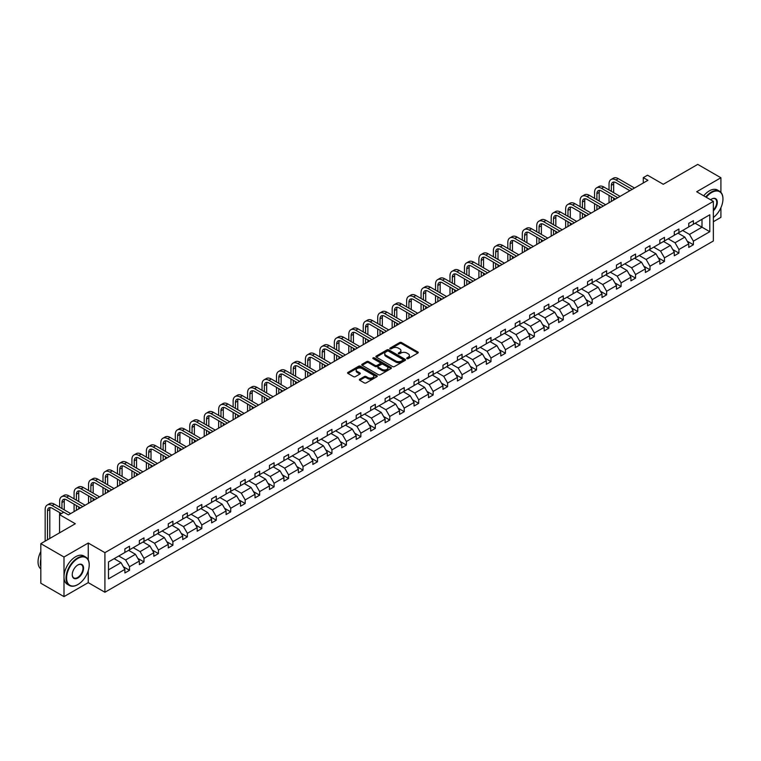 <?xml version="1.0" encoding="UTF-8"?>
<svg xmlns="http://www.w3.org/2000/svg" width="761" height="761" viewBox="0 0 761 761"><rect width="100%" height="100%" fill="white"/><g stroke="black" fill="none" stroke-linecap="round" stroke-linejoin="round"><path stroke-width="1.14" d="M406.935 358.631A0.904 0.523 0 0 0 408.21 358.631L417.875 353.047A1.284 0.742 0 0 0 418.255 352.524A1.284 0.742 0 0 0 417.875 352.001L401.504 342.545A1.284 0.742 0 0 0 399.687 342.545L390.022 348.129A0.904 0.523 0 0 0 391.297 348.861L392.543 348.138A4.119 2.378 0 0 1 398.364 348.138L399.734 348.928A4.119 2.378 0 0 1 400.933 350.612A4.119 2.378 0 0 1 399.734 352.286L398.479 353.009A0.904 0.523 0 0 0 399.753 353.741L400.999 353.028A4.119 2.378 0 0 1 406.831 353.028L408.191 353.808A4.119 2.378 0 0 1 409.399 355.492A4.119 2.378 0 0 1 408.191 357.175L406.935 357.898A0.904 0.523 0 0 0 406.935 358.631L406.935 357.898M720.914 192.333L720.914 177.76L697.742 164.386L663.269 184.286L647.506 175.192L643.292 177.627L643.292 182.973M713.361 221.717L720.914 217.351L720.914 207.715M88.238 559.82L88.238 543.031L64 557.023L64 596.614L40.828 583.24L40.828 543.649L75.31 523.739L59.548 514.645L59.548 532.833M64 557.023L40.828 543.649M359.753 379.206A1.284 0.742 0 0 0 359.373 379.729A1.284 0.742 0 0 0 359.753 380.253L364.338 382.907A1.284 0.742 0 0 0 366.165 382.907L376.895 376.714A1.284 0.742 0 0 0 377.275 376.181A1.284 0.742 0 0 0 376.895 375.658L360.524 366.203A1.284 0.742 0 0 0 358.707 366.203L347.967 372.405A1.284 0.742 0 0 0 347.587 372.928A1.284 0.742 0 0 0 347.967 373.451L353.513 376.657A1.284 0.742 0 0 0 355.339 376.657L359.934 374.003A1.284 0.742 0 0 0 360.305 373.48A1.284 0.742 0 0 0 359.934 372.957L357.175 371.368A3.444 1.988 0 0 1 356.167 369.96A3.444 1.988 0 0 1 358.298 368.124A3.444 1.988 0 0 1 362.046 368.562L372.823 374.783A3.444 1.988 0 0 1 373.832 376.181A3.444 1.988 0 0 1 371.71 378.017A3.444 1.988 0 0 1 367.963 377.589L366.165 376.552A1.284 0.742 0 0 0 364.338 376.552L359.753 379.206L359.753 380.253L364.338 377.627L364.338 376.552M59.548 514.645L63.772 512.21L68.404 514.883L647.925 180.3L643.292 177.627M88.238 543.031L104.913 552.657L713.361 201.38L713.361 240.98L104.913 592.258L104.913 552.657M720.914 177.76L696.676 191.753L713.361 201.38M392.638 366.574A1.284 0.742 0 0 0 394.455 366.574L405.185 360.381A1.284 0.742 0 0 0 405.565 359.848A1.284 0.742 0 0 0 405.185 359.325L388.814 349.87A1.284 0.742 0 0 0 386.997 349.87L376.257 356.072A1.284 0.742 0 0 0 375.886 356.595A1.284 0.742 0 0 0 376.257 357.118L392.638 366.574M373.48 358.821A0.904 0.523 0 0 1 374.393 358.954L374.393 357.879L391.04 367.496A1.284 0.742 0 0 1 391.42 368.02A1.284 0.742 0 0 1 391.04 368.543L380.31 374.745A1.284 0.742 0 0 1 378.493 374.745L362.112 365.29L362.112 364.234A1.284 0.742 0 0 0 361.741 364.766A1.284 0.742 0 0 0 362.112 365.29M362.112 364.234L366.707 361.589A1.284 0.742 0 0 1 368.524 361.589L375.163 365.423A1.284 0.742 0 0 0 376.99 365.423L380.034 363.663A1.284 0.742 0 0 0 380.414 363.13A1.284 0.742 0 0 0 380.034 362.607L373.118 358.621A0.904 0.523 0 0 1 374.393 357.879M108.49 561.941L124.89 552.476L124.89 548.89L129.522 546.217L129.522 549.803L139.349 544.125L139.349 540.538L143.981 537.865L143.981 541.452L153.808 535.782L153.808 532.196L158.44 529.523L158.44 533.109L168.267 527.43L168.267 523.844L172.899 521.171L172.899 524.757L182.726 519.088L182.726 515.501L187.358 512.828L187.358 516.415L197.185 510.736L197.185 507.149L201.817 504.476L201.817 508.063L211.634 502.393L211.634 498.807L216.276 496.134L216.276 499.72L226.093 494.041L226.093 490.455L230.726 487.782L230.726 491.368L240.552 485.699L240.552 482.113L245.185 479.44L245.185 483.026L255.011 477.347L255.011 473.761L259.644 471.088L259.644 474.674L269.47 469.004L269.47 465.418L274.103 462.745L274.103 466.331L283.929 460.652L283.929 457.066L288.562 454.393L288.562 457.979L298.388 452.31L298.388 448.724L303.021 446.051L303.021 449.627L312.847 443.958L312.847 440.372L317.48 437.699L317.48 441.285L327.306 435.615L327.306 432.029L331.939 429.356L331.939 432.933L341.756 427.263L341.756 423.677L346.398 421.004L346.398 424.59L356.215 418.921L356.215 415.335L360.857 412.662L360.857 416.238L370.674 410.569L370.674 406.983L375.306 404.31L375.306 407.896L385.133 402.227L385.133 398.64L389.765 395.967L389.765 399.544L399.592 393.875L399.592 390.288L404.224 387.615L404.224 391.202L414.051 385.532L414.051 381.946L418.683 379.273L418.683 382.85L428.51 377.18L428.51 373.594L433.142 370.921L433.142 374.507L442.969 368.838L442.969 365.251L447.601 362.578L447.601 366.155L457.428 360.486L457.428 356.899L462.06 354.226L462.06 357.813L471.877 352.143L471.877 348.557L476.519 345.884L476.519 349.461L486.336 343.791L486.336 340.205L490.978 337.532L490.978 341.118L500.795 335.449L500.795 331.863L505.428 329.19L505.428 332.766L515.254 327.097L515.254 323.511L519.887 320.838L519.887 324.424L529.713 318.754L529.713 315.168L534.346 312.495L534.346 316.072L544.172 310.402L544.172 306.816L548.805 304.143L548.805 307.729L558.631 302.06L558.631 298.474L563.264 295.801L563.264 299.377L573.09 293.708L573.09 290.122L577.723 287.449L577.723 291.035L587.549 285.365L587.549 281.779L592.182 279.106L592.182 282.683L602.008 277.014L602.008 273.427L606.641 270.754L606.641 274.34L616.458 268.671L616.458 265.085L621.1 262.412L621.1 265.989L630.917 260.319L630.917 256.733L635.549 254.06L635.549 257.646L645.376 251.977L645.376 248.39L650.008 245.717L650.008 249.294L659.835 243.625L659.835 240.038L664.467 237.365L664.467 240.952L674.294 235.282L674.294 231.696L678.926 229.023L678.926 232.6L688.753 226.93L688.753 223.344L693.385 220.671L693.385 224.257L709.794 214.783L709.794 231.696L693.385 241.161L693.385 244.747L688.753 247.43L688.753 243.843L678.926 249.513L678.926 253.099L674.294 255.772L674.294 252.186L664.467 257.855L664.467 261.442L659.835 264.124L659.835 260.538L650.008 266.207L650.008 269.794L645.376 272.467L645.376 268.88L635.549 274.55L635.549 278.136L630.917 280.819L630.917 277.232L621.1 282.902L621.1 286.488L616.458 289.161L616.458 285.575L606.641 291.244L606.641 294.83L602.008 297.513L602.008 293.927L592.182 299.596L592.182 303.182L587.549 305.855L587.549 302.269L577.723 307.948L577.723 311.525L573.09 314.207L573.09 310.621L563.264 316.291L563.264 319.877L558.631 322.55L558.631 318.964L548.805 324.643L548.805 328.219L544.172 330.902L544.172 327.316L534.346 332.985L534.346 336.571L529.713 339.244L529.713 335.658L519.887 341.337L519.887 344.914L515.254 347.596L515.254 344.01L505.428 349.68L505.428 353.266L500.795 355.939L500.795 352.353L490.978 358.031L490.978 361.608L486.336 364.291L486.336 360.704L476.519 366.374L476.519 369.96L471.877 372.633L471.877 369.047L462.06 374.726L462.06 378.303L457.428 380.985L457.428 377.399L447.601 383.068L447.601 386.655L442.969 389.328L442.969 385.741L433.142 391.42L433.142 394.997L428.51 397.68L428.51 394.093L418.683 399.763L418.683 403.349L414.051 406.022L414.051 402.436L404.224 408.115L404.224 411.691L399.592 414.374L399.592 410.788L389.765 416.457L389.765 420.043L385.133 422.716L385.133 419.13L375.306 424.809L375.306 428.386L370.674 431.068L370.674 427.482L360.857 433.152L360.857 436.738L356.215 439.411L356.215 435.825L346.398 441.504L346.398 445.08L341.756 447.763L341.756 444.177L331.939 449.846L331.939 453.432L327.306 456.105L327.306 452.519L317.48 458.198L317.48 461.775L312.847 464.457L312.847 460.871L303.021 466.541L303.021 470.127L298.388 472.8L298.388 469.214L288.562 474.893L288.562 478.469L283.929 481.152L283.929 477.566L274.103 483.235L274.103 486.821L269.47 489.494L269.47 485.908L259.644 491.587L259.644 495.164L255.011 497.846L255.011 494.26L245.185 499.929L245.185 503.516L240.552 506.189L240.552 502.602L230.726 508.281L230.726 511.858L226.093 514.541L226.093 510.954L216.276 516.624L216.276 520.21L211.634 522.883L211.634 519.297L201.817 524.976L201.817 528.553L197.185 531.235L197.185 527.649L187.358 533.318L187.358 536.905L182.726 539.578L182.726 535.991L172.899 541.67L172.899 545.247L168.267 547.93L168.267 544.343L158.44 550.013L158.44 553.599L153.808 556.272L153.808 552.686L143.981 558.365L143.981 561.941L139.349 564.624L139.349 561.038L129.522 566.707L129.522 570.293L124.89 572.966L124.89 569.38L108.49 578.855L108.49 561.941M128.599 550.336L135.458 554.293L125.632 559.963L118.773 556.006M125.632 559.963L129.522 566.707M135.458 554.293L139.349 561.038M124.89 551.62L125.632 552.048L129.522 549.803M143.058 541.984L149.917 545.951L140.091 551.62L133.232 547.663M140.091 551.62L143.981 558.365M149.917 545.951L153.808 552.686M139.349 543.268L140.091 543.696L143.981 541.452M157.517 533.642L164.376 537.599L154.55 543.268L147.691 539.311M154.55 543.268L158.44 550.013M164.376 537.599L168.267 544.343M153.808 534.926L154.55 535.354L158.44 533.109M171.967 525.29L178.825 529.256L169.009 534.926L162.15 530.969M169.009 534.926L172.899 541.67M178.825 529.256L182.726 535.991M168.267 526.574L169.009 527.002L172.899 524.757M186.426 516.947L193.284 520.905L183.468 526.574L176.609 522.617M183.468 526.574L187.358 533.318M193.284 520.905L197.185 527.649M182.726 518.231L183.468 518.66L187.358 516.415M200.885 508.595L207.743 512.562L197.917 518.231L191.068 514.274M197.917 518.231L201.817 524.976M207.743 512.562L211.634 519.297M197.185 509.88L197.917 510.308L201.817 508.063M215.344 500.253L222.202 504.21L212.376 509.88L205.518 505.922M212.376 509.88L216.276 516.624M222.202 504.21L226.093 510.954M211.634 501.537L212.376 501.965L216.276 499.72M229.803 491.901L236.661 495.868L226.835 501.537L219.977 497.58M226.835 501.537L230.726 508.281M236.661 495.868L240.552 502.602M226.093 493.185L226.835 493.613L230.726 491.368M244.262 483.558L251.12 487.516L241.294 493.185L234.436 489.228M241.294 493.185L245.185 499.929M251.12 487.516L255.011 494.26M240.552 484.843L241.294 485.271L245.185 483.026M258.721 475.206L265.579 479.173L255.753 484.843L248.895 480.885M255.753 484.843L259.644 491.587M265.579 479.173L269.47 485.908M255.011 476.491L255.753 476.919L259.644 474.674M273.18 466.864L280.038 470.821L270.212 476.491L263.354 472.533M270.212 476.491L274.103 483.235M280.038 470.821L283.929 477.566M269.47 468.148L270.212 468.576L274.103 466.331M287.639 458.512L294.497 462.479L284.671 468.148L277.813 464.191M284.671 468.148L288.562 474.893M294.497 462.479L298.388 469.214M283.929 459.796L284.671 460.224L288.562 457.979M302.088 450.17L308.947 454.127L299.13 459.796L292.272 455.839M299.13 459.796L303.021 466.541M308.947 454.127L312.847 460.871M298.388 451.454L299.13 451.882L303.021 449.627M316.547 441.818L323.406 445.784L313.589 451.454L306.731 447.497M313.589 451.454L317.48 458.198M323.406 445.784L327.306 452.519M312.847 443.102L313.589 443.53L317.48 441.285M331.006 433.475L337.865 437.432L328.048 443.102L321.19 439.145M328.048 443.102L331.939 449.846M337.865 437.432L341.756 444.177M327.306 434.759L328.048 435.187L331.939 432.933M345.465 425.123L352.324 429.09L342.498 434.759L335.639 430.802M342.498 434.759L346.398 441.504M352.324 429.09L356.215 435.825M341.756 426.407L342.498 426.835L346.398 424.59M359.924 416.781L366.783 420.738L356.957 426.407L350.098 422.45M356.957 426.407L360.857 433.152M366.783 420.738L370.674 427.482M356.215 418.065L356.957 418.493L360.857 416.238M374.383 408.429L381.242 412.395L371.416 418.065L364.557 414.108M371.416 418.065L375.306 424.809M381.242 412.395L385.133 419.13M370.674 409.713L371.416 410.141L375.306 407.896M388.842 400.086L395.701 404.043L385.875 409.713L379.016 405.756M385.875 409.713L389.765 416.457M395.701 404.043L399.592 410.788M385.133 401.37L385.875 401.798L389.765 399.544M403.301 391.734L410.16 395.701L400.334 401.37L393.475 397.404M400.334 401.37L404.224 408.115M410.16 395.701L414.051 402.436M399.592 393.018L400.334 393.447L404.224 391.202M417.76 383.392L424.619 387.349L414.793 393.018L407.934 389.061M414.793 393.018L418.683 399.763M424.619 387.349L428.51 394.093M414.051 384.676L414.793 385.104L418.683 382.85M432.219 375.04L439.078 379.007L429.252 384.676L422.393 380.709M429.252 384.676L433.142 391.42M439.078 379.007L442.969 385.741M428.51 376.324L429.252 376.752L433.142 374.507M446.669 366.697L453.527 370.655L443.711 376.324L436.852 372.367M443.711 376.324L447.601 383.068M453.527 370.655L457.428 377.399M442.969 367.982L443.711 368.41L447.601 366.155M461.128 358.345L467.986 362.312L458.17 367.982L451.311 364.015M458.17 367.982L462.06 374.726M467.986 362.312L471.877 369.047M457.428 359.63L458.17 360.058L462.06 357.813M475.587 350.003L482.445 353.96L472.619 359.63L465.761 355.672M472.619 359.63L476.519 366.374M482.445 353.96L486.336 360.704M471.877 351.287L472.619 351.715L476.519 349.461M490.046 341.651L496.904 345.608L487.078 351.287L480.22 347.32M487.078 351.287L490.978 358.031M496.904 345.608L500.795 352.353M486.336 342.935L487.078 343.363L490.978 341.118M504.505 333.308L511.363 337.266L501.537 342.935L494.679 338.978M501.537 342.935L505.428 349.68M511.363 337.266L515.254 344.01M500.795 334.593L501.537 335.021L505.428 332.766M518.964 324.957L525.822 328.914L515.996 334.593L509.138 330.626M515.996 334.593L519.887 341.337M525.822 328.914L529.713 335.658M515.254 326.241L515.996 326.669L519.887 324.424M533.423 316.614L540.281 320.571L530.455 326.241L523.597 322.284M530.455 326.241L534.346 332.985M540.281 320.571L544.172 327.316M529.713 317.898L530.455 318.326L534.346 316.072M547.882 308.262L554.74 312.219L544.914 317.898L538.056 313.932M544.914 317.898L548.805 324.643M554.74 312.219L558.631 318.964M544.172 309.546L544.914 309.974L548.805 307.729M562.341 299.92L569.199 303.877L559.373 309.546L552.515 305.589M559.373 309.546L563.264 316.291M569.199 303.877L573.09 310.621M558.631 301.204L559.373 301.632L563.264 299.377M576.79 291.568L583.649 295.525L573.832 301.204L566.974 297.237M573.832 301.204L577.723 307.948M583.649 295.525L587.549 302.269M573.09 292.852L573.832 293.28L577.723 291.035M591.249 283.225L598.108 287.182L588.291 292.852L581.433 288.895M588.291 292.852L592.182 299.596M598.108 287.182L602.008 293.927M587.549 284.509L588.291 284.937L592.182 282.683M605.708 274.873L612.567 278.83L602.741 284.509L595.882 280.543M602.741 284.509L606.641 291.244M612.567 278.83L616.458 285.575M602.008 276.157L602.741 276.585L606.641 274.34M620.167 266.531L627.026 270.488L617.2 276.157L610.341 272.2M617.2 276.157L621.1 282.902M627.026 270.488L630.917 277.232M616.458 267.815L617.2 268.243L621.1 265.989M634.626 258.179L641.485 262.136L631.659 267.815L624.8 263.848M631.659 267.815L635.549 274.55M641.485 262.136L645.376 268.88M630.917 259.463L631.659 259.891L635.549 257.646M649.085 249.836L655.944 253.794L646.118 259.463L639.259 255.506M646.118 259.463L650.008 266.207M655.944 253.794L659.835 260.538M645.376 251.12L646.118 251.549L650.008 249.294M663.544 241.484L670.403 245.442L660.577 251.12L653.718 247.154M660.577 251.12L664.467 257.855M670.403 245.442L674.294 252.186M659.835 242.769L660.577 243.197L664.467 240.952M678.003 233.142L684.862 237.099L675.036 242.769L668.177 238.811M675.036 242.769L678.926 249.513M684.862 237.099L688.753 243.843M674.294 234.426L675.036 234.854L678.926 232.6M695.145 223.239L702.003 227.197L689.495 234.426L682.636 230.459M689.495 234.426L693.385 241.161M709.794 231.696L702.003 227.197L702.003 219.282L709.794 214.783M64 596.614L88.238 582.631L104.913 592.258M688.753 226.074L689.495 226.502L693.385 224.257M108.49 569.865L120.999 562.645L114.14 558.679M120.999 562.645L124.89 569.38M687.221 241.189L693.385 244.747M672.762 249.541L678.926 253.099M658.303 257.884L664.467 261.442M643.844 266.236L650.008 269.794M629.395 274.578L635.549 278.136M614.936 282.93L621.1 286.488M600.477 291.273L606.641 294.83M586.018 299.625L592.182 303.182M571.559 307.967L577.723 311.525M557.1 316.319L563.264 319.877M542.641 324.662L548.805 328.219M528.182 333.014L534.346 336.571M513.723 341.356L519.887 344.914M499.273 349.708L505.428 353.266M484.814 358.05L490.978 361.608M470.355 366.402L476.519 369.96M455.896 374.745L462.06 378.303M441.437 383.097L447.601 386.655M426.978 391.439L433.142 394.997M412.519 399.791L418.683 403.349M398.06 408.134L404.224 411.691M383.601 416.486L389.765 420.043M369.152 424.828L375.306 428.386M354.693 433.18L360.857 436.738M340.234 441.523L346.398 445.08M325.775 449.875L331.939 453.432M311.316 458.217L317.48 461.775M296.857 466.569L303.021 470.127M282.398 474.912L288.562 478.469M267.939 483.264L274.103 486.821M253.48 491.606L259.644 495.164M239.021 499.958L245.185 503.516M224.571 508.3L230.726 511.858M210.112 516.652L216.276 520.21M195.653 524.995L201.817 528.553M181.194 533.347L187.358 536.905M166.735 541.689L172.899 545.247M152.276 550.041L158.44 553.599M137.817 558.384L143.981 561.941M123.358 566.736L129.522 570.293M88.238 582.631L88.238 570.807M407.297 358.754L408.191 358.241A4.119 2.378 0 0 0 409.399 356.567L409.399 355.492M400.933 350.612L400.933 351.677A4.119 2.378 0 0 1 399.734 353.361L398.84 353.875M417.875 352.001L417.875 353.047L401.504 343.62A1.284 0.742 0 0 0 399.687 343.62L390.383 348.985M405.185 359.325L405.185 360.381L388.814 350.945A1.284 0.742 0 0 0 386.997 350.945L376.276 357.128M402.911 360.219A0.904 0.523 0 0 0 402.911 359.487L388.538 351.182A0.904 0.523 0 0 0 387.263 351.182L385.951 351.943A4.119 2.378 0 0 0 384.743 353.627A4.119 2.378 0 0 0 385.951 355.311L395.777 360.98A4.119 2.378 0 0 0 401.599 360.98L402.911 360.219L402.911 361.285A0.904 0.523 0 0 0 403.178 360.923L403.178 359.848M384.743 353.627L384.743 354.702A4.119 2.378 0 0 0 385.951 356.376L385.951 355.311M402.911 361.285L401.599 362.055A4.119 2.378 0 0 1 395.777 362.055L385.951 356.376M362.131 365.299L366.707 362.655L366.707 361.589M380.414 363.13L380.414 364.205A1.284 0.742 0 0 1 380.034 364.728L376.99 366.488A1.284 0.742 0 0 1 375.163 366.488L368.524 362.655A1.284 0.742 0 0 0 366.707 362.655M374.393 358.954L391.021 368.552M382.06 369.399A3.444 1.988 0 0 0 385.808 369.827A3.444 1.988 0 0 0 387.939 367.991A3.444 1.988 0 0 0 386.93 366.583L383.125 364.395A1.284 0.742 0 0 0 381.309 364.395L378.265 366.155A1.284 0.742 0 0 0 377.884 366.678A1.284 0.742 0 0 0 378.265 367.202L382.06 369.399L382.06 370.464A3.444 1.988 0 0 0 385.808 370.902A3.444 1.988 0 0 0 387.939 369.066L387.939 367.991M377.884 366.678L377.884 367.753A1.284 0.742 0 0 0 378.265 368.276L378.265 367.202M382.06 370.464L378.265 368.276M373.832 376.181L373.832 377.256A3.444 1.988 0 0 1 371.71 379.092A3.444 1.988 0 0 1 367.963 378.664L366.165 377.627A1.284 0.742 0 0 0 364.338 377.627M356.167 369.96L356.167 371.035A3.444 1.988 0 0 0 357.175 372.433L357.175 371.368M359.915 374.012L357.175 372.433M376.876 376.724L360.524 367.278A1.284 0.742 0 0 0 358.707 367.278L347.986 373.461L347.967 372.405M609.028 190.003L609.028 184.01A9.826 5.679 60 0 1 611.064 179.51L613.385 178.169A9.826 5.679 60 0 1 618.293 178.654L634.531 188.034M611.064 179.51A9.826 5.679 60 0 1 615.982 179.996L632.22 189.365M629.899 190.707L615.982 182.669A6.554 3.786 -120 0 0 612.7 182.345A6.554 3.786 -120 0 0 611.349 185.342L611.349 191.334M614.07 182.041A6.554 3.786 -120 0 0 613.661 184.01L613.661 192.676M611.349 196.69L611.349 201.418M613.661 198.031L613.661 200.086M609.028 202.759L609.028 195.349M713.361 217.494A15.991 9.237 120 0 0 722.95 199.059A15.991 9.237 120 0 0 711.64 192.523A15.991 9.237 120 0 0 706.218 197.261M705.732 196.985A16.381 9.455 -60 0 1 711.364 192.048A16.381 9.455 -60 0 1 719.554 191.23A16.381 9.455 -60 0 1 722.95 198.735A16.381 9.455 -60 0 1 722.95 198.897M710.584 199.782A7.991 4.614 -60 0 1 711.64 199.059L711.64 199.059A7.991 4.614 -60 0 1 717.233 201.351A7.991 4.614 -60 0 1 713.361 210.816M703.697 195.805A16.381 9.455 -60 0 1 709.328 190.868A16.381 9.455 -60 0 1 717.518 190.06L719.554 191.23M713.361 210.036A7.6 4.385 120 0 0 715.169 198.84A7.6 4.385 120 0 0 711.506 199.135M77.622 584.686L77.898 584.524A15.991 9.237 120 0 0 89.208 564.938A15.991 9.237 120 0 0 77.898 558.412A15.991 9.237 120 0 0 66.597 577.999A15.991 9.237 120 0 0 77.898 584.524L77.622 584.686A16.381 9.455 -60 0 1 69.432 585.494A16.381 9.455 -60 0 1 66.92 572.367A16.381 9.455 -60 0 1 77.622 557.937A16.381 9.455 -60 0 1 85.812 557.119A16.381 9.455 -60 0 1 89.208 564.624A16.381 9.455 -60 0 1 89.208 564.786M77.898 577.999A7.991 4.614 -60 0 1 72.247 574.736A7.991 4.614 -60 0 1 77.898 564.938L77.898 564.938A7.991 4.614 -60 0 1 83.558 568.21A7.991 4.614 -60 0 1 77.898 577.999M72.247 574.574A7.6 4.385 120 0 0 73.827 577.894A7.6 4.385 120 0 0 77.622 577.513A7.6 4.385 120 0 0 82.588 570.817A7.6 4.385 120 0 0 81.427 564.729A7.6 4.385 120 0 0 77.765 565.023M69.432 585.494L67.396 584.324A16.381 9.455 -60 0 1 64.885 571.188A16.381 9.455 -60 0 1 75.586 556.757A16.381 9.455 -60 0 1 83.777 555.939L85.812 557.119M40.828 566.65A16.381 9.455 -60 0 1 40.828 559.164M40.828 568.924A16.381 9.455 -60 0 1 40.828 551.535M594.569 198.345L594.569 192.352A9.826 5.679 60 0 1 596.605 187.853L598.926 186.521A9.826 5.679 60 0 1 603.834 187.006L620.072 196.376M596.605 187.853A9.826 5.679 60 0 1 601.523 188.338L617.761 197.717M615.44 199.059L601.523 191.021A6.554 3.786 -120 0 0 598.241 190.697A6.554 3.786 -120 0 0 596.89 193.694L596.89 199.686M599.611 190.393A6.554 3.786 -120 0 0 599.202 192.352L599.202 201.028M596.89 205.032L596.89 209.77M599.202 206.374L599.202 208.428M594.569 211.101L594.569 203.701M580.11 206.697L580.11 200.704A9.826 5.679 60 0 1 582.146 196.205L584.467 194.864A9.826 5.679 60 0 1 589.385 195.349L605.613 204.728M582.146 196.205A9.826 5.679 60 0 1 587.064 196.69L603.302 206.06M600.981 207.401L587.064 199.363A6.554 3.786 -120 0 0 583.792 199.04A6.554 3.786 -120 0 0 582.431 202.036L582.431 208.029M585.161 198.735A6.554 3.786 -120 0 0 584.743 200.704L584.743 209.37M582.431 213.384L582.431 218.112M584.743 214.726L584.743 216.78M580.11 219.453L580.11 212.043M565.651 215.04L565.651 209.047A9.826 5.679 60 0 1 567.687 204.547L570.008 203.216A9.826 5.679 60 0 1 574.926 203.701L591.164 213.07M567.687 204.547A9.826 5.679 60 0 1 572.605 205.032L588.843 214.412M586.522 215.753L572.605 207.715A6.554 3.786 -120 0 0 569.333 207.392A6.554 3.786 -120 0 0 567.972 210.388L567.972 216.381M570.702 207.087A6.554 3.786 -120 0 0 570.293 209.047L570.293 217.722M567.972 221.727L567.972 226.464M570.293 223.068L570.293 225.123M565.651 227.796L565.651 220.395M551.192 223.392L551.192 217.399A9.826 5.679 60 0 1 553.228 212.899L555.549 211.558A9.826 5.679 60 0 1 560.467 212.043L576.705 221.422M553.228 212.899A9.826 5.679 60 0 1 558.146 213.384L574.384 222.754M572.072 224.095L558.146 216.057A6.554 3.786 -120 0 0 554.874 215.734A6.554 3.786 -120 0 0 553.513 218.73L553.513 224.723M556.243 215.43A6.554 3.786 -120 0 0 555.834 217.399L555.834 226.065M553.513 230.079L553.513 234.807M555.834 231.42L555.834 233.475M551.192 236.148L551.192 228.738M536.743 231.734L536.743 225.741A9.826 5.679 60 0 1 538.778 221.242L541.09 219.91A9.826 5.679 60 0 1 546.008 220.395L562.246 229.765M538.778 221.242A9.826 5.679 60 0 1 543.687 221.727L559.925 231.106M557.613 232.447L543.687 224.409A6.554 3.786 -120 0 0 540.415 224.086A6.554 3.786 -120 0 0 539.054 227.082L539.054 233.075M541.784 223.782A6.554 3.786 -120 0 0 541.375 225.741L541.375 234.417M539.054 238.421L539.054 243.159M541.375 239.763L541.375 241.817M536.743 244.49L536.743 237.09M522.284 240.086L522.284 234.093A9.826 5.679 60 0 1 524.319 229.594L526.631 228.252A9.826 5.679 60 0 1 531.549 228.738L547.787 238.117M524.319 229.594A9.826 5.679 60 0 1 529.228 230.079L545.466 239.449M543.154 240.79L529.228 232.752A6.554 3.786 -120 0 0 525.956 232.428A6.554 3.786 -120 0 0 524.595 235.425L524.595 241.418M527.325 232.124A6.554 3.786 -120 0 0 526.916 234.093L526.916 242.759M524.595 246.773L524.595 251.501M526.916 248.115L526.916 250.169M522.284 252.842L522.284 245.432M507.825 248.428L507.825 242.436A9.826 5.679 60 0 1 509.86 237.936L512.172 236.604A9.826 5.679 60 0 1 517.09 237.09L533.328 246.459M509.86 237.936A9.826 5.679 60 0 1 514.778 238.421L531.007 247.801M528.695 249.142L514.778 241.104A6.554 3.786 -120 0 0 511.497 240.78A6.554 3.786 -120 0 0 510.136 243.777L510.136 249.77M512.866 240.476A6.554 3.786 -120 0 0 512.457 242.436L512.457 251.111M510.136 255.116L510.136 259.853M512.457 256.457L512.457 258.512M507.825 261.185L507.825 253.784M493.366 256.78L493.366 250.788A9.826 5.679 60 0 1 495.401 246.288L497.713 244.947A9.826 5.679 60 0 1 502.631 245.432L518.869 254.811M495.401 246.288A9.826 5.679 60 0 1 500.319 246.773L516.557 256.143M514.236 257.484L500.319 249.446A6.554 3.786 -120 0 0 497.038 249.123A6.554 3.786 -120 0 0 495.677 252.119L495.677 258.112M498.407 248.818A6.554 3.786 -120 0 0 497.998 250.788L497.998 259.453M495.677 263.468L495.677 268.195M497.998 264.809L497.998 266.864M493.366 269.537L493.366 262.126M478.907 265.123L478.907 259.13A9.826 5.679 60 0 1 480.942 254.631L483.264 253.299A9.826 5.679 60 0 1 488.172 253.784L504.41 263.154M480.942 254.631A9.826 5.679 60 0 1 485.86 255.116L502.098 264.495M499.777 265.836L485.86 257.798A6.554 3.786 -120 0 0 482.579 257.475A6.554 3.786 -120 0 0 481.228 260.471L481.228 266.464M483.948 257.17A6.554 3.786 -120 0 0 483.539 259.13L483.539 267.805M481.228 271.81L481.228 276.547M483.539 273.151L483.539 275.206M478.907 277.879L478.907 270.478M464.448 273.475L464.448 267.482A9.826 5.679 60 0 1 466.483 262.983L468.805 261.641A9.826 5.679 60 0 1 473.713 262.126L489.951 271.506M466.483 262.983A9.826 5.679 60 0 1 471.401 263.468L487.639 272.838M485.318 274.179L471.401 266.141A6.554 3.786 -120 0 0 468.12 265.817A6.554 3.786 -120 0 0 466.769 268.814L466.769 274.807M469.489 265.513A6.554 3.786 -120 0 0 469.08 267.482L469.08 276.148M466.769 280.162L466.769 284.89M469.08 281.503L469.08 283.558M464.448 286.231L464.448 278.821M449.989 281.817L449.989 275.824A9.826 5.679 60 0 1 452.024 271.325L454.346 269.993A9.826 5.679 60 0 1 459.264 270.478L475.492 279.848M452.024 271.325A9.826 5.679 60 0 1 456.942 271.81L473.18 281.19M470.859 282.531L456.942 274.493A6.554 3.786 -120 0 0 453.661 274.169A6.554 3.786 -120 0 0 452.31 277.166L452.31 283.159M455.04 273.865A6.554 3.786 -120 0 0 454.621 275.824L454.621 284.5M452.31 288.505L452.31 293.242M454.621 289.846L454.621 291.901M449.989 294.574L449.989 287.173M435.53 290.169L435.53 284.176A9.826 5.679 60 0 1 437.565 279.677L439.887 278.336A9.826 5.679 60 0 1 444.805 278.821L461.042 288.2M437.565 279.677A9.826 5.679 60 0 1 442.483 280.162L458.721 289.532M456.4 290.873L442.483 282.835A6.554 3.786 -120 0 0 439.211 282.512A6.554 3.786 -120 0 0 437.851 285.508L437.851 291.501M440.581 282.207A6.554 3.786 -120 0 0 440.162 284.176L440.162 292.842M437.851 296.857L437.851 301.584M440.162 298.198L440.162 300.253M435.53 302.926L435.53 295.515M421.071 298.512L421.071 292.519A9.826 5.679 60 0 1 423.106 288.019L425.428 286.688A9.826 5.679 60 0 1 430.346 287.173L446.583 296.543M423.106 288.019A9.826 5.679 60 0 1 428.024 288.505L444.262 297.884M441.951 299.225L428.024 291.187A6.554 3.786 -120 0 0 424.752 290.864A6.554 3.786 -120 0 0 423.392 293.86L423.392 299.853M426.122 290.559A6.554 3.786 -120 0 0 425.713 292.519L425.713 301.194M423.392 305.199L423.392 309.936M425.713 306.54L425.713 308.595M421.071 311.268L421.071 303.867M406.621 306.864L406.621 300.871A9.826 5.679 60 0 1 408.657 296.371L410.969 295.03A9.826 5.679 60 0 1 415.887 295.515L432.124 304.895M408.657 296.371A9.826 5.679 60 0 1 413.565 296.857L429.803 306.226M427.492 307.568L413.565 299.53A6.554 3.786 -120 0 0 410.293 299.206A6.554 3.786 -120 0 0 408.933 302.203L408.933 308.195M411.663 298.902A6.554 3.786 -120 0 0 411.254 300.871L411.254 309.537M408.933 313.551L408.933 318.279M411.254 314.892L411.254 316.947M406.621 319.62L406.621 312.21M392.162 315.206L392.162 309.213A9.826 5.679 60 0 1 394.198 304.714L396.51 303.382A9.826 5.679 60 0 1 401.428 303.867L417.665 313.237M394.198 304.714A9.826 5.679 60 0 1 399.106 305.199L415.344 314.578M413.033 315.92L399.106 307.882A6.554 3.786 -120 0 0 395.834 307.558A6.554 3.786 -120 0 0 394.474 310.555L394.474 316.547M397.204 307.254A6.554 3.786 -120 0 0 396.795 309.213L396.795 317.889M394.474 321.893L394.474 326.631M396.795 323.235L396.795 325.289M392.162 327.962L392.162 320.562M377.703 323.558L377.703 317.565A9.826 5.679 60 0 1 379.739 313.066L382.051 311.725A9.826 5.679 60 0 1 386.969 312.21L403.206 321.589M379.739 313.066A9.826 5.679 60 0 1 384.647 313.551L400.885 322.921M398.574 324.262L384.647 316.224A6.554 3.786 -120 0 0 381.375 315.901A6.554 3.786 -120 0 0 380.015 318.897L380.015 324.89M382.745 315.596A6.554 3.786 -120 0 0 382.336 317.565L382.336 326.231M380.015 330.245L380.015 334.973M382.336 331.587L382.336 333.641M377.703 336.314L377.703 328.904M363.244 331.901L363.244 325.908A9.826 5.679 60 0 1 365.28 321.408L367.592 320.077A9.826 5.679 60 0 1 372.51 320.562L388.747 329.932M365.28 321.408A9.826 5.679 60 0 1 370.198 321.893L386.436 331.273M384.115 332.614L370.198 324.576A6.554 3.786 -120 0 0 366.916 324.253A6.554 3.786 -120 0 0 365.556 327.249L365.556 333.242M368.286 323.948A6.554 3.786 -120 0 0 367.877 325.908L367.877 334.583M365.556 338.588L365.556 343.325M367.877 339.929L367.877 341.984M363.244 344.657L363.244 337.256M348.785 340.253L348.785 334.26A9.826 5.679 60 0 1 350.821 329.76L353.142 328.419A9.826 5.679 60 0 1 358.05 328.904L374.288 338.284M350.821 329.76A9.826 5.679 60 0 1 355.739 330.245L371.977 339.615M369.656 340.957L355.739 332.918A6.554 3.786 -120 0 0 352.457 332.595A6.554 3.786 -120 0 0 351.106 335.591L351.106 341.584M353.827 332.291A6.554 3.786 -120 0 0 353.418 334.26L353.418 342.926M351.106 346.94L351.106 351.668M353.418 348.281L353.418 350.336M348.785 353.009L348.785 345.599M334.326 348.595L334.326 342.602A9.826 5.679 60 0 1 336.362 338.103L338.683 336.771A9.826 5.679 60 0 1 343.591 337.256L359.829 346.626M336.362 338.103A9.826 5.679 60 0 1 341.28 338.588L357.518 347.967M355.197 349.309L341.28 341.27A6.554 3.786 -120 0 0 337.998 340.947A6.554 3.786 -120 0 0 336.647 343.943L336.647 349.936M339.368 340.643A6.554 3.786 -120 0 0 338.959 342.602L338.959 351.278M336.647 355.282L336.647 360.02M338.959 356.624L338.959 358.678M334.326 361.351L334.326 353.951M319.867 356.947L319.867 350.954A9.826 5.679 60 0 1 321.903 346.455L324.224 345.114A9.826 5.679 60 0 1 329.132 345.599L345.37 354.978M321.903 346.455A9.826 5.679 60 0 1 326.821 346.94L343.059 356.31M340.738 357.651L326.821 349.613A6.554 3.786 -120 0 0 323.539 349.289A6.554 3.786 -120 0 0 322.188 352.286L322.188 358.279M324.909 348.985A6.554 3.786 -120 0 0 324.5 350.954L324.5 359.62M322.188 363.634L322.188 368.362M324.5 364.976L324.5 367.03M319.867 369.703L319.867 362.293M305.408 365.29L305.408 359.297A9.826 5.679 60 0 1 307.444 354.797L309.765 353.465A9.826 5.679 60 0 1 314.683 353.951L330.921 363.32M307.444 354.797A9.826 5.679 60 0 1 312.362 355.282L328.6 364.662M326.279 366.003L312.362 357.965A6.554 3.786 -120 0 0 309.09 357.641A6.554 3.786 -120 0 0 307.729 360.638L307.729 366.631M310.459 357.337A6.554 3.786 -120 0 0 310.041 359.297L310.041 367.972M307.729 371.977L307.729 376.714M310.041 373.318L310.041 375.373M305.408 378.046L305.408 370.645M290.949 373.641L290.949 367.649A9.826 5.679 60 0 1 292.985 363.149L295.306 361.808A9.826 5.679 60 0 1 300.224 362.293L316.462 371.672M292.985 363.149A9.826 5.679 60 0 1 297.903 363.634L314.141 373.004M311.829 374.345L297.903 366.307A6.554 3.786 -120 0 0 294.631 365.984A6.554 3.786 -120 0 0 293.27 368.98L293.27 374.973M296 365.68A6.554 3.786 -120 0 0 295.591 367.649L295.591 376.315M293.27 380.329L293.27 385.056M295.591 381.67L295.591 383.725M290.949 386.398L290.949 378.988M276.5 381.984L276.5 375.991A9.826 5.679 60 0 1 278.536 371.492L280.847 370.16A9.826 5.679 60 0 1 285.765 370.645L302.003 380.015M278.536 371.492A9.826 5.679 60 0 1 283.444 371.977L299.682 381.356M297.37 382.697L283.444 374.659A6.554 3.786 -120 0 0 280.172 374.336A6.554 3.786 -120 0 0 278.811 377.332L278.811 383.325M281.541 374.031A6.554 3.786 -120 0 0 281.132 375.991L281.132 384.666M278.811 388.671L278.811 393.408M281.132 390.012L281.132 392.067M276.5 394.74L276.5 387.339M262.041 390.336L262.041 384.343A9.826 5.679 60 0 1 264.077 379.844L266.388 378.502A9.826 5.679 60 0 1 271.306 378.988L287.544 388.367M264.077 379.844A9.826 5.679 60 0 1 268.985 380.329L285.223 389.699M282.911 391.04L268.985 383.002A6.554 3.786 -120 0 0 265.713 382.678A6.554 3.786 -120 0 0 264.352 385.675L264.352 391.668M267.082 382.374A6.554 3.786 -120 0 0 266.673 384.343L266.673 393.009M264.352 397.023L264.352 401.751M266.673 398.364L266.673 400.419M262.041 403.092L262.041 395.682M247.582 398.678L247.582 392.686A9.826 5.679 60 0 1 249.618 388.186L251.929 386.854A9.826 5.679 60 0 1 256.847 387.339L273.085 396.709M249.618 388.186A9.826 5.679 60 0 1 254.526 388.671L270.764 398.051M268.452 399.392L254.526 391.354A6.554 3.786 -120 0 0 251.254 391.03A6.554 3.786 -120 0 0 249.893 394.027L249.893 400.02M252.623 390.726A6.554 3.786 -120 0 0 252.214 392.686L252.214 401.361M249.893 405.366L249.893 410.103M252.214 406.707L252.214 408.762M247.582 411.435L247.582 404.034M233.123 407.03L233.123 401.037A9.826 5.679 60 0 1 235.159 396.538L237.47 395.197A9.826 5.679 60 0 1 242.388 395.682L258.626 405.061M235.159 396.538A9.826 5.679 60 0 1 240.076 397.023L256.314 406.393M253.993 407.734L240.076 399.696A6.554 3.786 -120 0 0 236.795 399.373A6.554 3.786 -120 0 0 235.434 402.369L235.434 408.362M238.164 399.068A6.554 3.786 -120 0 0 237.755 401.037L237.755 409.703M235.434 413.718L235.434 418.445M237.755 415.059L237.755 417.114M233.123 419.787L233.123 412.376M218.664 415.373L218.664 409.38A9.826 5.679 60 0 1 220.7 404.881L223.021 403.549A9.826 5.679 60 0 1 227.929 404.034L244.167 413.404M220.7 404.881A9.826 5.679 60 0 1 225.617 405.366L241.855 414.745M239.534 416.086L225.617 408.048A6.554 3.786 -120 0 0 222.336 407.725A6.554 3.786 -120 0 0 220.985 410.721L220.985 416.714M223.705 407.42A6.554 3.786 -120 0 0 223.296 409.38L223.296 418.055M220.985 422.06L220.985 426.797M223.296 423.401L223.296 425.456M218.664 428.129L218.664 420.728M204.205 423.725L204.205 417.732A9.826 5.679 60 0 1 206.241 413.233L208.562 411.891A9.826 5.679 60 0 1 213.47 412.376L229.708 421.756M206.241 413.233A9.826 5.679 60 0 1 211.158 413.718L227.396 423.087M225.075 424.429L211.158 416.391A6.554 3.786 -120 0 0 207.877 416.067A6.554 3.786 -120 0 0 206.526 419.073L206.526 425.057M209.246 415.763A6.554 3.786 -120 0 0 208.837 417.732L208.837 426.398M206.526 430.412L206.526 435.14M208.837 431.753L208.837 433.808M204.205 436.481L204.205 429.071M189.746 432.067L189.746 426.074A9.826 5.679 60 0 1 191.782 421.575L194.103 420.243A9.826 5.679 60 0 1 199.011 420.728L215.249 430.098M191.782 421.575A9.826 5.679 60 0 1 196.699 422.06L212.937 431.439M210.616 432.781L196.699 424.743A6.554 3.786 -120 0 0 193.418 424.419A6.554 3.786 -120 0 0 192.067 427.416L192.067 433.409M194.787 424.115A6.554 3.786 -120 0 0 194.378 426.074L194.378 434.75M192.067 438.755L192.067 443.492M194.378 440.096L194.378 442.151M189.746 444.824L189.746 437.423M175.287 440.419L175.287 434.426A9.826 5.679 60 0 1 177.323 429.927L179.644 428.586A9.826 5.679 60 0 1 184.562 429.071L200.799 438.45M177.323 429.927A9.826 5.679 60 0 1 182.24 430.412L198.478 439.782M196.157 441.123L182.24 433.085A6.554 3.786 -120 0 0 178.968 432.762A6.554 3.786 -120 0 0 177.608 435.768L177.608 441.751M180.338 432.457A6.554 3.786 -120 0 0 179.919 434.426L179.919 443.092M177.608 447.107L177.608 451.834M179.919 448.448L179.919 450.502M175.287 453.175L175.287 445.765M160.828 448.762L160.828 442.769A9.826 5.679 60 0 1 162.864 438.269L165.185 436.938A9.826 5.679 60 0 1 170.103 437.423L186.34 446.793M162.864 438.269A9.826 5.679 60 0 1 167.781 438.755L184.019 448.134M181.698 449.475L167.781 441.437A6.554 3.786 -120 0 0 164.509 441.114A6.554 3.786 -120 0 0 163.149 444.11L163.149 450.103M165.879 440.809A6.554 3.786 -120 0 0 165.47 442.769L165.47 451.444M163.149 455.449L163.149 460.186M165.47 456.79L165.47 458.845M160.828 461.518L160.828 454.117M146.369 457.114L146.369 451.121A9.826 5.679 60 0 1 148.414 446.621L150.726 445.28A9.826 5.679 60 0 1 155.644 445.765L171.881 455.145M148.414 446.621A9.826 5.679 60 0 1 153.322 447.107L169.56 456.476M167.249 457.818L153.322 449.78A6.554 3.786 -120 0 0 150.05 449.456A6.554 3.786 -120 0 0 148.69 452.462L148.69 458.445M151.42 449.152A6.554 3.786 -120 0 0 151.011 451.121L151.011 459.787M148.69 463.801L148.69 468.529M151.011 465.142L151.011 467.197M146.369 469.87L146.369 462.46M131.919 465.456L131.919 459.463A9.826 5.679 60 0 1 133.955 454.964L136.267 453.632A9.826 5.679 60 0 1 141.185 454.117L157.422 463.487M133.955 454.964A9.826 5.679 60 0 1 138.863 455.449L155.101 464.828M152.79 466.17L138.863 458.132A6.554 3.786 -120 0 0 135.591 457.808A6.554 3.786 -120 0 0 134.231 460.805L134.231 466.797M136.961 457.504A6.554 3.786 -120 0 0 136.552 459.463L136.552 468.139M134.231 472.153L134.231 476.881M136.552 473.485L136.552 475.539M131.919 478.212L131.919 470.812M117.46 473.808L117.46 467.815A9.826 5.679 60 0 1 119.496 463.316L121.808 461.975A9.826 5.679 60 0 1 126.726 462.46L142.963 471.839M119.496 463.316A9.826 5.679 60 0 1 124.404 463.801L140.642 473.171M138.331 474.512L124.404 466.474A6.554 3.786 -120 0 0 121.132 466.151A6.554 3.786 -120 0 0 119.772 469.156L119.772 475.14M122.502 465.846A6.554 3.786 -120 0 0 122.093 467.815L122.093 476.481M119.772 480.495L119.772 485.223M122.093 481.837L122.093 483.891M117.46 486.564L117.46 479.154M103.001 482.151L103.001 476.158A9.826 5.679 60 0 1 105.037 471.658L107.349 470.327A9.826 5.679 60 0 1 112.267 470.812L128.504 480.181M105.037 471.658A9.826 5.679 60 0 1 109.955 472.143L126.183 481.523M123.872 482.864L109.955 474.826A6.554 3.786 -120 0 0 106.673 474.503A6.554 3.786 -120 0 0 105.313 477.499L105.313 483.492M108.043 474.198A6.554 3.786 -120 0 0 107.634 476.158L107.634 484.833M105.313 488.847L105.313 493.575M107.634 490.179L107.634 492.234M103.001 494.907L103.001 487.506M88.542 490.503L88.542 484.51A9.826 5.679 60 0 1 90.578 480.01L92.899 478.669A9.826 5.679 60 0 1 97.808 479.154L114.045 488.533M90.578 480.01A9.826 5.679 60 0 1 95.496 480.495L111.734 489.865M109.413 491.206L95.496 483.168A6.554 3.786 -120 0 0 92.214 482.845A6.554 3.786 -120 0 0 90.863 485.851L90.863 491.844M93.584 482.541A6.554 3.786 -120 0 0 93.175 484.51L93.175 493.176M90.863 497.19L90.863 501.918M93.175 498.531L93.175 500.586M88.542 503.259L88.542 495.849M74.083 498.845L74.083 492.852A9.826 5.679 60 0 1 76.119 488.353L78.44 487.021A9.826 5.679 60 0 1 83.349 487.506L99.586 496.876M76.119 488.353A9.826 5.679 60 0 1 81.037 488.847L97.275 498.217M94.954 499.558L81.037 491.52A6.554 3.786 -120 0 0 77.755 491.197A6.554 3.786 -120 0 0 76.404 494.193L76.404 500.186M79.125 490.893A6.554 3.786 -120 0 0 78.716 492.852L78.716 501.528M76.404 505.542L76.404 510.27M78.716 506.874L78.716 508.928M74.083 511.601L74.083 504.201M59.624 507.197L59.624 501.204A9.826 5.679 60 0 1 61.66 496.705L63.981 495.363A9.826 5.679 60 0 1 68.89 495.849L85.127 505.228M61.66 496.705A9.826 5.679 60 0 1 66.578 497.19L82.816 506.56M80.495 507.901L66.578 499.863A6.554 3.786 -120 0 0 63.296 499.539A6.554 3.786 -120 0 0 61.945 502.545L61.945 508.538M64.666 499.235A6.554 3.786 -120 0 0 64.257 501.204L64.257 509.87M59.624 514.598L59.624 512.543M45.165 541.138L45.165 509.547A9.826 5.679 60 0 1 47.201 505.047L49.522 503.715A9.826 5.679 60 0 1 54.44 504.201L70.668 513.57M47.201 505.047A9.826 5.679 60 0 1 52.119 505.542L63.724 512.239M61.403 513.57L52.119 508.215A6.554 3.786 -120 0 0 48.847 507.891A6.554 3.786 -120 0 0 47.486 510.888L47.486 539.806M50.216 507.587A6.554 3.786 -120 0 0 49.798 509.547L49.798 538.465M408.191 358.241L408.191 357.175M398.479 353.741L398.479 353.009M399.734 353.361L399.734 352.286M390.022 348.861L390.022 348.129M399.687 343.62L399.687 342.545M401.504 343.62L401.504 342.545M376.257 357.118L376.257 356.072M386.997 350.945L386.997 349.87M388.814 350.945L388.814 349.87M395.777 362.055L395.777 360.98M401.599 362.055L401.599 360.98M368.524 362.655L368.524 361.589M375.163 366.488L375.163 365.423M376.99 366.488L376.99 365.423M380.034 364.728L380.034 363.663M391.04 368.543L391.04 367.496M366.165 377.627L366.165 376.552M367.963 378.664L367.963 377.589M359.934 374.003L359.934 372.957M358.707 367.278L358.707 366.203M360.524 367.278L360.524 366.203M376.895 376.714L376.895 375.658M618.293 178.654L615.982 179.996M613.661 184.01L611.349 185.342M603.834 187.006L601.523 188.338M599.202 192.352L596.89 193.694M589.385 195.349L587.064 196.69M584.743 200.704L582.431 202.036M574.926 203.701L572.605 205.032M570.293 209.047L567.972 210.388M560.467 212.043L558.146 213.384M555.834 217.399L553.513 218.73M546.008 220.395L543.687 221.727M541.375 225.741L539.054 227.082M531.549 228.738L529.228 230.079M526.916 234.093L524.595 235.425M517.09 237.09L514.778 238.421M512.457 242.436L510.136 243.777M502.631 245.432L500.319 246.773M497.998 250.788L495.677 252.119M488.172 253.784L485.86 255.116M483.539 259.13L481.228 260.471M473.713 262.126L471.401 263.468M469.08 267.482L466.769 268.814M459.264 270.478L456.942 271.81M454.621 275.824L452.31 277.166M444.805 278.821L442.483 280.162M440.162 284.176L437.851 285.508M430.346 287.173L428.024 288.505M425.713 292.519L423.392 293.86M415.887 295.515L413.565 296.857M411.254 300.871L408.933 302.203M401.428 303.867L399.106 305.199M396.795 309.213L394.474 310.555M386.969 312.21L384.647 313.551M382.336 317.565L380.015 318.897M372.51 320.562L370.198 321.893M367.877 325.908L365.556 327.249M358.05 328.904L355.739 330.245M353.418 334.26L351.106 335.591M343.591 337.256L341.28 338.588M338.959 342.602L336.647 343.943M329.132 345.599L326.821 346.94M324.5 350.954L322.188 352.286M314.683 353.951L312.362 355.282M310.041 359.297L307.729 360.638M300.224 362.293L297.903 363.634M295.591 367.649L293.27 368.98M285.765 370.645L283.444 371.977M281.132 375.991L278.811 377.332M271.306 378.988L268.985 380.329M266.673 384.343L264.352 385.675M256.847 387.339L254.526 388.671M252.214 392.686L249.893 394.027M242.388 395.682L240.076 397.023M237.755 401.037L235.434 402.369M227.929 404.034L225.617 405.366M223.296 409.38L220.985 410.721M213.47 412.376L211.158 413.718M208.837 417.732L206.526 419.073M199.011 420.728L196.699 422.06M194.378 426.074L192.067 427.416M184.562 429.071L182.24 430.412M179.919 434.426L177.608 435.768M170.103 437.423L167.781 438.755M165.47 442.769L163.149 444.11M155.644 445.765L153.322 447.107M151.011 451.121L148.69 452.462M141.185 454.117L138.863 455.449M136.552 459.463L134.231 460.805M126.726 462.46L124.404 463.801M122.093 467.815L119.772 469.156M112.267 470.812L109.955 472.143M107.634 476.158L105.313 477.499M97.808 479.154L95.496 480.495M93.175 484.51L90.863 485.851M83.349 487.506L81.037 488.847M78.716 492.852L76.404 494.193M68.89 495.849L66.578 497.19M64.257 501.204L61.945 502.545M54.44 504.201L52.119 505.542M49.798 509.547L47.486 510.888"/></g></svg>
